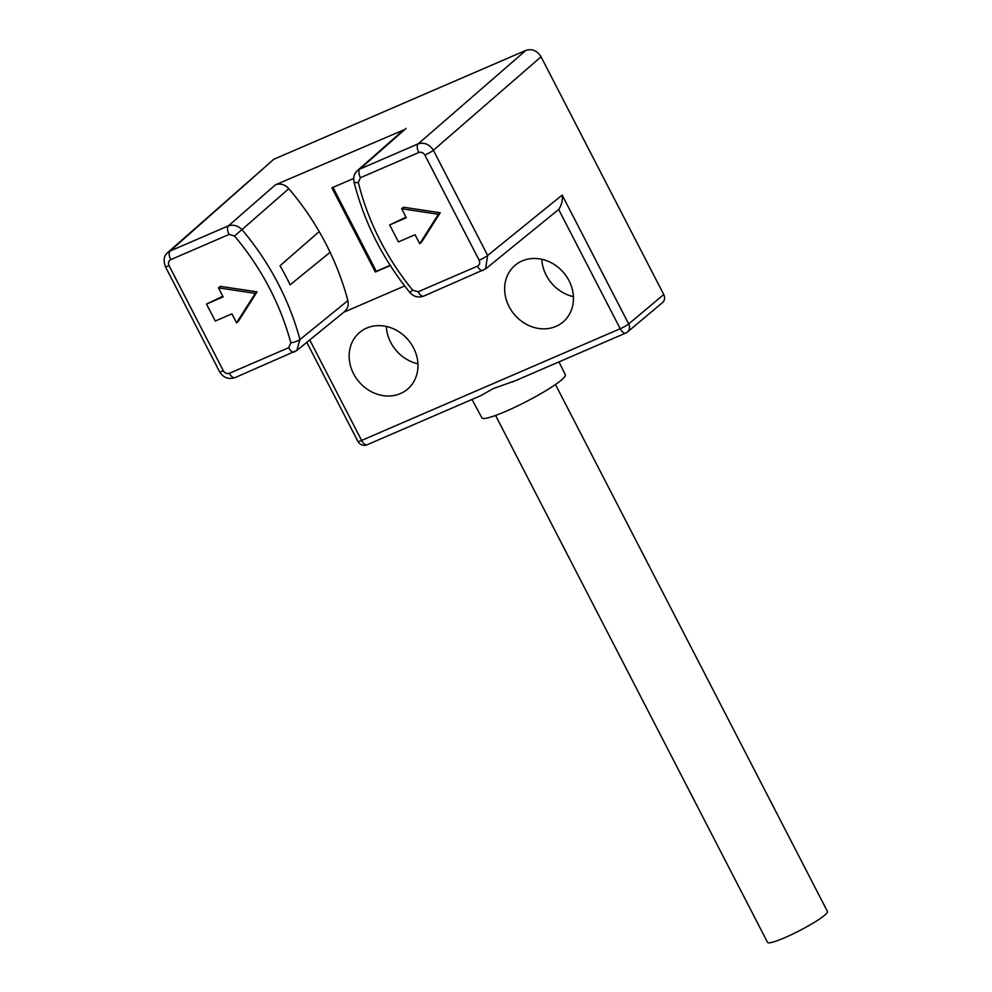 <?xml version="1.0" encoding="UTF-8"?>
<svg xmlns="http://www.w3.org/2000/svg" width="992" height="992" viewBox="0 0 992 992"><rect width="100%" height="100%" fill="white"/><g stroke="black" fill="none" stroke-linecap="round" stroke-linejoin="round"><path stroke-width="1.49" d="M332.965 187.376L376.29 271.324L390.154 265.335M353.685 178.436L331.898 187.835L375.348 272.019L376.29 271.324M375.348 272.019L390.29 265.558M167.673 252.576L273.804 159.278L525.859 50.394C532.084 48.484 537.143 50.629 541.049 56.804L663.747 294.537C665.173 297.724 664.789 300.39 662.569 302.535L627.527 331.948A7.192 6.225 50 0 0 628.68 323.95L562.166 195.064C562.861 200.223 561.683 205.022 558.657 209.473L485.572 268.956M417.93 363.804A37.138 32.314 49.7 0 1 386.31 326.442M541.793 259.272A37.138 32.314 -130.3 0 0 573.426 296.633M413.54 347.882A37.138 32.314 49.7 0 1 407.563 389.162A37.138 32.314 49.7 0 1 358.906 381.709A37.138 32.314 49.7 0 1 359.575 332.481A37.138 32.314 49.7 0 1 413.54 347.882M569.036 280.711A37.138 32.314 -130.3 0 0 515.071 265.31A37.138 32.314 -130.3 0 0 514.389 314.538A37.138 32.314 -130.3 0 0 563.047 321.991A37.138 32.314 -130.3 0 0 569.036 280.711M319.201 231.595A255.936 222.754 49.7 0 1 330.1 252.278L290.098 284.828A255.39 222.282 -130.3 0 0 280.029 265.744L319.201 231.595A255.936 222.754 -130.3 0 0 288.821 188.666L241.974 229.636A255.279 222.183 49.7 0 1 299.956 339.574L347.87 300.601A255.936 222.754 -130.3 0 0 330.1 252.278M514.29 381.102L493.272 388.566L480.773 395.672L367.164 444.751A7.192 3.422 66.6 0 1 361.609 440.436A7.192 0.905 -27.3 0 1 357.926 441.44A7.192 7.192 0 0 0 367.164 444.751M558.967 361.882L565.353 374.815A46.946 5.902 152.7 0 1 526.343 401.574A46.946 5.902 152.7 0 1 481.914 417.88L471.994 399.454M403.595 129.977L275.379 184.847C280.29 183.111 284.766 184.376 288.821 188.666M343.778 312.232L404.649 285.944M347.87 300.601L348.254 304.432L347.374 308.004L344.844 311.364M424.105 295.876A7.217 3.435 -113.4 0 1 423.708 296.112C418.277 297.96 413.639 296.732 409.795 292.442L412.672 290.172L418.128 291.784L477.45 266.154A7.217 3.435 66.6 0 0 482.992 270.506M294.686 351.776A7.217 3.435 -113.4 0 1 294.264 352.036A7.217 3.435 -113.4 0 1 288.709 347.684L290.817 342.81A7.217 1.699 -15 0 0 299.956 339.574L296.782 350.399M398.437 241.924L415.065 234.732L419.715 243.734L438.427 214.26L401.661 208.754L406.298 217.756L389.67 224.948L398.437 241.924M405.988 217.149L389.67 224.948M438.427 214.26L440.237 212.734L421.526 242.209L419.715 243.734M440.237 212.734L403.471 207.229L401.661 208.754M215.276 321.048L231.905 313.856L236.555 322.859L255.266 293.384L218.5 287.878L223.138 296.881L206.51 304.073L215.276 321.048M222.828 296.273L206.51 304.073M255.266 293.384L257.077 291.859L238.365 321.334L236.555 322.859M257.077 291.859L220.311 286.353L218.5 287.878M555.47 384.524L827.452 911.487A33.703 4.241 152.7 0 1 799.44 930.707A33.703 4.241 152.7 0 1 767.548 942.4L495.566 415.437M541.049 56.804L433.38 150.263L487.667 255.44L562.166 195.064M663.747 294.537L628.68 323.95A7.192 0.905 -27.3 0 1 620.211 328.724A7.192 3.422 66.6 0 0 625.754 333.039A7.192 7.192 0 0 0 627.539 331.936M558.657 209.473L620.211 328.724L361.609 440.436L309.752 339.958M273.804 159.278L170.14 251.013L228.482 225.804L275.379 184.847M406.1 128.377L359.836 169.062L418.19 143.852L525.859 50.394M418.19 143.852C424.34 142.129 429.412 144.274 433.38 150.263A7.217 0.905 -27.3 0 1 424.861 155.062C423.299 152.594 421.278 151.739 418.785 152.495A7.217 3.435 -113.4 0 1 418.19 143.852M167.822 252.514L170.14 251.013A7.217 3.435 -113.4 0 0 170.736 259.656C168.504 260.933 167.946 262.905 169.037 265.583L223.324 370.748C224.886 373.215 226.908 374.071 229.4 373.314L288.709 347.684M477.45 266.154C479.669 264.889 480.24 262.905 479.148 260.239A7.217 0.905 -27.3 0 0 487.667 255.44L485.522 268.931L423.708 296.112A7.217 3.435 -113.4 0 1 418.128 291.784M228.482 225.804C233.368 224.366 237.869 225.643 241.974 229.636L234.472 235.984L229.078 234.447A7.217 3.435 -113.4 0 1 228.482 225.804M357.616 170.55L359.836 169.062A7.217 3.435 66.6 0 0 360.431 177.704L358.31 182.491A248.062 215.896 -130.3 0 0 412.672 290.172M354.02 181.958A7.217 1.761 -14 0 0 358.31 182.491M479.148 260.239L424.861 155.062M418.785 152.495L360.431 177.704M290.817 342.81A248.062 215.896 -130.3 0 0 234.472 235.984M235.377 377.406A7.217 3.435 -113.4 0 1 234.98 377.642L296.806 350.498M234.943 377.654A7.217 3.435 -113.4 0 1 229.4 373.314M234.98 377.642C228.445 379.676 223.324 377.704 219.616 371.764A7.217 0.905 -27.3 0 0 223.324 370.748M229.078 234.447L170.736 259.656M219.616 371.764L165.329 266.588A7.217 0.905 -27.3 0 0 169.037 265.583M512.145 382.118L625.754 333.039M357.405 170.599L403.67 129.915M296.856 350.461L344.757 311.438M409.795 292.442C382.8 259.148 364.213 222.32 354.008 181.933C353.065 177.456 354.206 173.662 357.455 170.574M167.747 252.526C166.036 254.398 162.18 257.164 165.329 266.588M306.788 342.376L357.926 441.44"/></g></svg>
